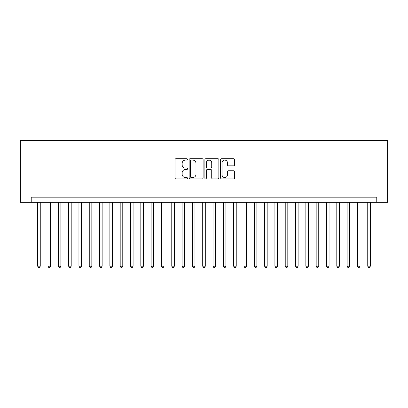 <?xml version="1.0" encoding="UTF-8"?>
<svg xmlns="http://www.w3.org/2000/svg" width="408" height="408" viewBox="0 0 408 408"><rect width="100%" height="100%" fill="white"/><g stroke="black" fill="none" stroke-linecap="round" stroke-linejoin="round"><path stroke-width="0.61" d="M187.496 159.411A0.709 0.709 0 0 0 186.787 158.702L176.032 158.702A1.015 1.015 0 0 0 175.017 159.717L175.017 177.939A1.015 1.015 0 0 0 176.032 178.954L186.787 178.954A0.709 0.709 0 0 0 187.496 178.245A0.709 0.709 0 0 0 186.787 177.536L185.395 177.536A3.238 3.238 0 0 1 182.157 174.292L182.157 172.778A3.238 3.238 0 0 1 185.395 169.534L186.787 169.534A0.709 0.709 0 0 0 187.496 168.825A0.709 0.709 0 0 0 186.787 168.116L185.395 168.116A3.238 3.238 0 0 1 182.157 164.878L182.157 163.358A3.238 3.238 0 0 1 185.395 160.12L186.787 160.12A0.709 0.709 0 0 0 187.496 159.411M233.59 165.842A1.015 1.015 0 0 0 234.6 164.827L234.6 159.717A1.015 1.015 0 0 0 233.59 158.702L221.641 158.702A1.015 1.015 0 0 0 220.631 159.717L220.631 177.939A1.015 1.015 0 0 0 221.641 178.954L233.59 178.954A1.015 1.015 0 0 0 234.6 177.939L234.6 171.763A1.015 1.015 0 0 0 233.59 170.753L228.475 170.753A1.015 1.015 0 0 0 227.465 171.763L227.465 174.828A2.708 2.708 0 0 1 224.757 177.536A2.708 2.708 0 0 1 222.049 174.828L222.049 162.828A2.708 2.708 0 0 1 224.757 160.12A2.708 2.708 0 0 1 227.465 162.828L227.465 164.827A1.015 1.015 0 0 0 228.475 165.842L233.59 165.842M376.768 202.348L387.6 202.348L387.6 140.464L20.4 140.464L20.4 202.348L376.768 202.348L376.768 197.191L31.232 197.191L31.232 202.348M203.113 159.717A1.015 1.015 0 0 0 202.103 158.702L190.154 158.702A1.015 1.015 0 0 0 189.144 159.717L189.144 177.939A1.015 1.015 0 0 0 190.154 178.954L202.103 178.954A1.015 1.015 0 0 0 203.113 177.939L203.113 159.717M205.897 158.702L217.846 158.702A1.015 1.015 0 0 1 218.856 159.717L218.856 177.939A1.015 1.015 0 0 1 217.846 178.954L212.731 178.954A1.015 1.015 0 0 1 211.721 177.939L211.721 170.549A1.015 1.015 0 0 0 210.707 169.534L207.315 169.534A1.015 1.015 0 0 0 206.305 170.549L206.305 178.245A0.709 0.709 0 0 1 205.596 178.954A0.709 0.709 0 0 1 204.887 178.245L204.887 159.717A1.015 1.015 0 0 1 205.897 158.702M191.27 160.12A0.709 0.709 0 0 0 190.561 160.829L190.561 176.827A0.709 0.709 0 0 0 191.27 177.536L192.734 177.536A3.238 3.238 0 0 0 195.978 174.292L195.978 163.358A3.238 3.238 0 0 0 192.734 160.12L191.27 160.12M211.721 162.879A2.708 2.708 0 0 0 209.013 160.171A2.708 2.708 0 0 0 206.305 162.879L206.305 167.107A1.015 1.015 0 0 0 207.315 168.116L210.707 168.116A1.015 1.015 0 0 0 211.721 167.107L211.721 162.879M37.679 202.348L37.679 266.2L40.254 266.2L40.254 202.348M40.254 266.2L39.484 267.536L38.449 267.536L37.679 266.2M47.991 202.348L47.991 266.2L50.572 266.2L50.572 202.348M50.572 266.2L49.796 267.536L48.766 267.536L47.991 266.2M58.308 202.348L58.308 266.2L60.884 266.2L60.884 202.348M60.884 266.2L60.114 267.536L59.078 267.536L58.308 266.2M68.621 202.348L68.621 266.2L71.201 266.2L71.201 202.348M71.201 266.2L70.426 267.536L69.396 267.536L68.621 266.2M78.938 202.348L78.938 266.2L81.513 266.2L81.513 202.348M81.513 266.2L80.738 267.536L79.708 267.536L78.938 266.2M89.25 202.348L89.25 266.2L91.831 266.2L91.831 202.348M91.831 266.2L91.055 267.536L90.025 267.536L89.25 266.2M99.562 202.348L99.562 266.2L102.143 266.2L102.143 202.348M102.143 266.2L101.368 267.536L100.337 267.536L99.562 266.2M109.879 202.348L109.879 266.2L112.46 266.2L112.46 202.348M112.46 266.2L111.685 267.536L110.655 267.536L109.879 266.2M120.192 202.348L120.192 266.2L122.772 266.2L122.772 202.348M122.772 266.2L121.997 267.536L120.967 267.536L120.192 266.2M130.509 202.348L130.509 266.2L133.09 266.2L133.09 202.348M133.09 266.2L132.314 267.536L131.284 267.536L130.509 266.2M140.821 202.348L140.821 266.2L143.402 266.2L143.402 202.348M143.402 266.2L142.627 267.536L141.596 267.536L140.821 266.2M151.139 202.348L151.139 266.2L153.714 266.2L153.714 202.348M153.714 266.2L152.944 267.536L151.914 267.536L151.139 266.2M161.451 202.348L161.451 266.2L164.031 266.2L164.031 202.348M164.031 266.2L163.256 267.536L162.226 267.536L161.451 266.2M171.768 202.348L171.768 266.2L174.344 266.2L174.344 202.348M174.344 266.2L173.573 267.536L172.538 267.536L171.768 266.2M182.08 202.348L182.08 266.2L184.661 266.2L184.661 202.348M184.661 266.2L183.886 267.536L182.855 267.536L182.08 266.2M192.398 202.348L192.398 266.2L194.973 266.2L194.973 202.348M194.973 266.2L194.203 267.536L193.168 267.536L192.398 266.2M202.71 202.348L202.71 266.2L205.29 266.2L205.29 202.348M205.29 266.2L204.515 267.536L203.485 267.536L202.71 266.2M213.027 202.348L213.027 266.2L215.602 266.2L215.602 202.348M215.602 266.2L214.832 267.536L213.797 267.536L213.027 266.2M223.339 202.348L223.339 266.2L225.92 266.2L225.92 202.348M225.92 266.2L225.145 267.536L224.114 267.536L223.339 266.2M233.656 202.348L233.656 266.2L236.232 266.2L236.232 202.348M236.232 266.2L235.462 267.536L234.427 267.536L233.656 266.2M243.969 202.348L243.969 266.2L246.549 266.2L246.549 202.348M246.549 266.2L245.774 267.536L244.744 267.536L243.969 266.2M254.286 202.348L254.286 266.2L256.861 266.2L256.861 202.348M256.861 266.2L256.086 267.536L255.056 267.536L254.286 266.2M264.598 202.348L264.598 266.2L267.179 266.2L267.179 202.348M267.179 266.2L266.404 267.536L265.373 267.536L264.598 266.2M274.91 202.348L274.91 266.2L277.491 266.2L277.491 202.348M277.491 266.2L276.716 267.536L275.686 267.536L274.91 266.2M285.228 202.348L285.228 266.2L287.808 266.2L287.808 202.348M287.808 266.2L287.033 267.536L286.003 267.536L285.228 266.2M295.54 202.348L295.54 266.2L298.12 266.2L298.12 202.348M298.12 266.2L297.345 267.536L296.315 267.536L295.54 266.2M305.857 202.348L305.857 266.2L308.438 266.2L308.438 202.348M308.438 266.2L307.663 267.536L306.632 267.536L305.857 266.2M316.169 202.348L316.169 266.2L318.75 266.2L318.75 202.348M318.75 266.2L317.975 267.536L316.945 267.536L316.169 266.2M326.487 202.348L326.487 266.2L329.062 266.2L329.062 202.348M329.062 266.2L328.292 267.536L327.262 267.536L326.487 266.2M336.799 202.348L336.799 266.2L339.38 266.2L339.38 202.348M339.38 266.2L338.604 267.536L337.574 267.536L336.799 266.2M347.116 202.348L347.116 266.2L349.692 266.2L349.692 202.348M349.692 266.2L348.922 267.536L347.886 267.536L347.116 266.2M357.428 202.348L357.428 266.2L360.009 266.2L360.009 202.348M360.009 266.2L359.234 267.536L358.204 267.536L357.428 266.2M367.746 202.348L367.746 266.2L370.321 266.2L370.321 202.348M370.321 266.2L369.551 267.536L368.516 267.536L367.746 266.2"/></g></svg>

